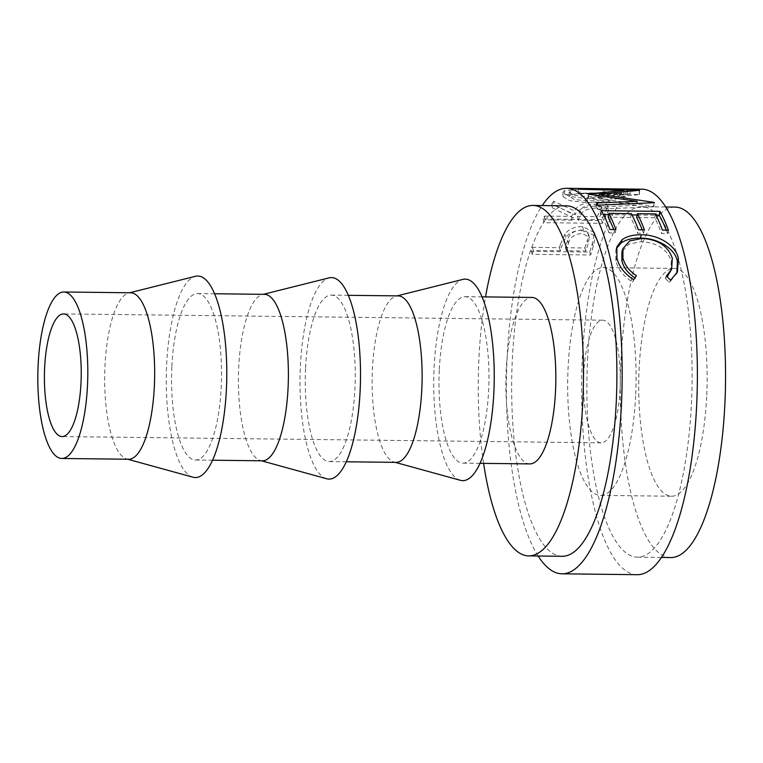 <?xml version="1.0" encoding="UTF-8"?>
<svg xmlns="http://www.w3.org/2000/svg" width="763" height="763" viewBox="0 0 763 763"><rect width="100%" height="100%" fill="white"/><g stroke="black" fill="none" stroke-linecap="round" stroke-linejoin="round"><path stroke-width="0.57" stroke-dasharray="3.81 2.86" d="M706.681 396.76A113.906 34.173 90.7 0 1 671.602 496.227A113.906 34.173 90.7 0 1 639.175 367.89A113.906 34.173 90.7 0 1 674.244 268.423A113.906 34.173 90.7 0 1 706.681 396.76M635.636 395.93A113.906 34.173 90.7 0 1 600.557 495.397A113.906 34.173 90.7 0 1 568.13 367.07A113.906 34.173 90.7 0 1 603.209 267.603A113.906 34.173 90.7 0 1 635.636 395.93M620.061 389.273A61.336 18.407 90.7 0 1 601.177 442.826A61.336 18.407 90.7 0 1 583.714 373.727A61.336 18.407 90.7 0 1 602.598 320.174A61.336 18.407 90.7 0 1 620.061 389.273M128.709 459.25A83.243 24.979 90.7 0 1 126.744 458.964A83.243 24.979 90.7 0 1 105.008 365.467A83.243 24.979 90.7 0 1 128.68 293.021A83.243 24.979 90.7 0 1 130.645 292.782M192.991 477.209A100.764 30.234 90.7 0 1 166.677 364.027A100.764 30.234 90.7 0 1 195.328 276.32M171.875 366.24A83.243 24.979 90.7 0 1 197.503 293.555A83.243 24.979 90.7 0 1 221.203 387.337A83.243 24.979 90.7 0 1 195.566 460.022A83.243 24.979 90.7 0 1 171.875 366.24M262.434 460.804A83.243 24.979 90.7 0 1 260.469 460.518A83.243 24.979 90.7 0 1 238.733 367.022A83.243 24.979 90.7 0 1 262.396 294.566A83.243 24.979 90.7 0 1 264.37 294.337M326.717 478.763A100.764 30.234 90.7 0 1 300.403 365.572A100.764 30.234 90.7 0 1 329.053 277.875M305.601 367.795A83.243 24.979 90.7 0 1 331.228 295.109A83.243 24.979 90.7 0 1 354.929 388.892A83.243 24.979 90.7 0 1 329.292 461.577A83.243 24.979 90.7 0 1 305.601 367.795M396.159 462.359A83.243 24.979 90.7 0 1 394.194 462.073A83.243 24.979 90.7 0 1 372.458 368.577A83.243 24.979 90.7 0 1 396.121 296.12A83.243 24.979 90.7 0 1 398.086 295.891M460.442 480.318A100.764 30.234 90.7 0 1 434.128 367.127A100.764 30.234 90.7 0 1 462.769 279.43M439.316 369.349A83.243 24.979 90.7 0 1 464.953 296.664A83.243 24.979 90.7 0 1 488.644 390.446A83.243 24.979 90.7 0 1 463.017 463.131A83.243 24.979 90.7 0 1 439.316 369.349M529.875 463.904A83.243 24.979 90.7 0 1 506.184 370.131A83.243 24.979 90.7 0 1 531.811 297.446M483.608 463.37A175.242 52.58 90.7 0 1 478.916 358.467A175.242 52.58 90.7 0 1 485.545 296.902M562.236 556.294A175.242 52.58 90.7 0 1 512.355 358.858A175.242 52.58 90.7 0 1 566.308 205.838M560.366 244.561A192.762 57.835 90.7 0 0 559.413 247.679L532.412 247.365A192.762 57.835 90.7 0 0 531.239 251.38L589.742 252.057A192.762 57.835 90.7 0 1 592.346 243.426L594.52 232.639L582.713 226.63C574.797 226.601 568.855 229.072 564.897 234.041L560.366 244.561L561.263 247.67L565.707 237.388C569.627 232.534 575.54 230.121 583.457 230.159L595.331 236.101L594.52 232.639M553.776 201.251A192.762 57.835 90.7 0 0 551.859 203.807L572.698 214.136A192.762 57.835 90.7 0 0 571.516 216.396L544.515 216.082A192.762 57.835 90.7 0 0 543.084 218.991L601.587 219.677A192.762 57.835 90.7 0 1 604.811 213.373L607.815 206.287L608.311 211.027C608.359 207.879 604.534 206.248 596.847 206.115C584.992 206.411 577.734 209.281 575.092 214.737L554.205 205.342L553.776 201.251L574.52 210.865L575.092 214.737M543.084 218.991L543.752 222.682L602.255 223.359A188.385 56.519 90.7 0 1 605.412 217.197L608.311 211.027L607.796 207.059C607.901 203.835 604.105 202.166 596.408 202.033C584.544 202.338 577.248 205.285 574.52 210.865M591.935 188.604L564.477 190.569L562.875 192.438L569.389 196.434L585.469 198.418C601.683 198.819 621.177 193.945 625.841 191.36L627.529 190.006L616.399 188.89M538.144 556.008A192.762 57.835 90.7 0 1 507.157 356.636A192.762 57.835 90.7 0 1 542.216 205.552M637.258 574.692A192.762 57.835 90.7 0 1 582.379 357.513A192.762 57.835 90.7 0 1 641.731 189.186M587.567 359.735A175.242 52.58 90.7 0 1 641.53 206.706A175.242 52.58 90.7 0 1 691.421 404.142A175.242 52.58 90.7 0 1 637.458 557.162A175.242 52.58 90.7 0 1 587.567 359.735M670.887 557.553A175.242 52.58 90.7 0 1 620.996 360.117A175.242 52.58 90.7 0 1 674.959 207.097M666.385 276.034L665.26 278.438L667.139 276.759M670.601 271.695L671.306 261.06C667.11 249.129 657.067 242.663 641.178 241.671L628.702 244.16L621.902 251.8M672.346 258.256L671.306 261.06M642.093 238.418L641.178 241.671M634.911 277.846L632.498 282.014C623.342 276.196 617.801 269.101 615.875 260.736L615.817 250.073L616.418 248.528M636.38 275.691L635.255 278.094M633.633 279.706L632.498 282.014M616.914 257.932L615.875 260.736M676.876 273.078L669.494 282.453L665.26 278.438M670.639 280.145L669.494 282.453M668.426 230.149L667.577 233.602L661.578 233.535L662.427 230.083M655.35 213.926L654.664 217.741A188.385 56.519 90.7 0 1 661.578 233.535M654.664 217.741L636.666 217.531M642.246 229.854A188.385 56.519 90.7 0 1 643.581 233.325L637.582 233.249L638.431 229.806M644.43 229.873L643.581 233.325M631.344 213.65L630.658 217.465A188.385 56.519 90.7 0 1 637.582 233.249M630.658 217.465L608.159 217.197M613.748 229.52A188.385 56.519 90.7 0 1 615.083 232.992L609.074 232.925L609.923 229.472M615.922 229.549L615.083 232.992M601.425 210.683L600.767 214.556A188.385 56.519 90.7 0 1 609.074 232.925M600.767 214.556L603.495 214.584M608.616 214.641L632.002 214.918M637.124 214.975L655.999 215.195M666.252 230.13A188.385 56.519 90.7 0 1 667.577 233.602M588.349 193.926L587.987 198.18L623.819 194.737L623.972 191.399M587.987 198.18A188.385 56.519 90.7 0 1 588.34 198.466L588.702 194.222M596.59 202.996L596.046 207.04L636.561 205.419L636.809 203.435M636.561 205.419L588.34 198.466M596.046 207.04A188.385 56.519 90.7 0 1 597.515 209.176L598.087 205.18M578.44 188.823L578.306 193.192L639.175 194.555A188.385 56.519 90.7 0 1 639.394 194.632L598.65 198.437L653.633 206.477A188.385 56.519 90.7 0 1 653.843 206.763L654.377 202.691M653.843 206.763L597.515 209.176M653.633 206.477L654.158 202.395M598.65 198.437L598.898 195.509M639.394 194.632L639.594 190.283M639.175 194.555L639.356 190.197M578.306 193.192A188.385 56.519 90.7 0 1 579.928 193.621L580.09 189.262M623.819 194.737L579.928 193.621M604.887 188.776L604.821 193.153L591.878 192.991L564.63 194.899L563.094 196.682L569.646 200.621L585.831 202.577C602.055 202.968 621.454 198.208 625.994 195.681L627.615 194.384L616.351 193.277L604.821 193.153M564.477 190.569L564.63 194.899M585.469 198.418L585.831 202.577M625.841 191.36L625.994 195.681M587.415 200.974L574.434 199.477L569.293 196.453L570.571 195.004C576.485 193.211 587.376 192.591 603.218 193.144L616.475 193.44L621.292 194.527L620.071 195.576C614.024 198.533 603.132 200.335 587.415 200.974L587.081 196.768L574.186 195.261L569.084 192.19L570.419 190.674C576.447 188.843 587.386 188.203 603.247 188.766L616.418 189.062L621.196 190.159L619.918 191.246C613.757 194.279 602.818 196.12 587.081 196.768M570.571 195.004L570.419 190.674M603.218 193.144L603.247 188.766M620.071 195.576L619.918 191.246M596.408 202.033L596.847 206.115M551.859 203.807L552.326 207.841A188.385 56.519 90.7 0 1 554.205 205.342M552.326 207.841L573.309 217.941L572.698 214.136M571.516 216.396L572.155 220.154A188.385 56.519 90.7 0 1 573.309 217.941M572.155 220.154L545.154 219.839L544.515 216.082M543.752 222.682A188.385 56.519 90.7 0 1 545.154 219.839M601.587 219.677L602.255 223.359M580.996 214.832C582.341 210.884 587.129 208.652 595.34 208.137L602.217 210.865L600.653 214.937A188.385 56.519 90.7 0 0 597.658 220.45L578.154 220.221L580.996 214.832L580.424 210.95C581.826 206.916 586.642 204.627 594.873 204.102L595.34 208.137M597.658 220.45L597.019 216.692L577.515 216.473L580.424 210.95M577.515 216.473L578.154 220.221M597.019 216.692A192.762 57.835 90.7 0 1 600.08 211.055L600.653 214.937M594.873 204.102L601.702 206.859L600.08 211.055M531.239 251.38L532.183 254.327L590.686 255.014A188.385 56.519 90.7 0 1 593.223 246.573L595.331 236.101M594.682 234.069L595.483 237.427M582.713 226.63L583.457 230.159M564.897 234.041L565.707 237.388M559.413 247.679L560.328 250.722A188.385 56.519 90.7 0 1 561.263 247.67M560.328 250.722L533.327 250.407L532.412 247.365M532.183 254.327A188.385 56.519 90.7 0 1 533.327 250.407M589.742 252.057L590.686 255.014M568.521 243.445C569.513 237.636 574.043 234.298 582.112 233.411L589.313 237.217L588.263 243.349A188.385 56.519 90.7 0 0 585.831 251.017L566.327 250.789L568.521 243.445L567.662 240.231C568.693 234.298 573.251 230.874 581.339 229.968L582.112 233.411M585.831 251.017L584.916 247.975L565.412 247.746L567.662 240.231M565.412 247.746L566.327 250.789M584.916 247.975A192.762 57.835 90.7 0 1 587.405 240.135L588.263 243.349M581.339 229.968L588.492 233.812L587.405 240.135M604.811 213.373L605.412 217.197M592.346 243.426L593.223 246.573M600.557 495.397L671.602 496.227M601.177 442.826L62.099 436.57M128.68 293.021L129.662 292.773M197.503 293.555L214.537 293.755M262.396 294.566L263.378 294.327M331.228 295.109L348.262 295.31M396.121 296.12L397.103 295.872M464.953 296.664L481.987 296.864M641.53 206.706L665.622 206.992M637.458 557.162L661.55 557.448M463.017 463.131L480.051 463.332M394.194 462.073L395.167 462.34M329.292 461.577L346.326 461.777M260.469 460.518L261.451 460.785M195.566 460.022L212.61 460.223M126.744 458.964L127.726 459.24M602.598 320.174L63.529 313.908M603.209 267.603L674.244 268.423M615.817 250.073L616.838 246.869M676.419 274.222L677.42 271.962M563.094 196.682L562.875 192.438M627.529 190.006L627.615 194.384M591.878 192.991L616.351 193.277M569.293 196.453L569.084 192.19M621.292 194.527L621.196 190.159M601.702 206.859L602.217 210.865M588.492 233.812L589.313 237.217"/><path stroke-width="1.14" d="M80.992 383.007A61.336 18.407 90.7 0 1 62.099 436.57A61.336 18.407 90.7 0 1 44.645 367.47A61.336 18.407 90.7 0 1 63.529 313.908A61.336 18.407 90.7 0 1 80.992 383.007M38.15 364.685A83.243 24.979 90.7 0 1 63.777 292A83.243 24.979 90.7 0 1 87.478 385.782A83.243 24.979 90.7 0 1 61.851 458.468A83.243 24.979 90.7 0 1 38.15 364.685M63.777 292L130.645 292.782A83.243 24.979 90.7 0 1 154.336 386.564A83.243 24.979 90.7 0 1 128.709 459.25L61.851 458.468M129.662 292.773L195.328 276.32A100.764 30.234 90.7 0 1 226.392 389.559A100.764 30.234 90.7 0 1 192.991 477.209L127.726 459.24M214.537 293.755L264.37 294.337A83.243 24.979 90.7 0 1 288.061 388.119A83.243 24.979 90.7 0 1 262.434 460.804L212.61 460.223M263.378 294.327L329.053 277.875A100.764 30.234 90.7 0 1 360.117 391.114A100.764 30.234 90.7 0 1 326.717 478.763L261.451 460.785M348.262 295.31L398.086 295.891A83.243 24.979 90.7 0 1 421.786 389.674A83.243 24.979 90.7 0 1 396.159 462.359L346.326 461.777M397.103 295.872L462.769 279.43A100.764 30.234 90.7 0 1 493.842 392.668A100.764 30.234 90.7 0 1 460.442 480.318L395.167 462.34M481.987 296.864L531.811 297.446A83.243 24.979 90.7 0 1 555.512 391.219A83.243 24.979 90.7 0 1 529.875 463.904L480.051 463.332M485.545 296.902A175.242 52.58 90.7 0 1 532.879 205.447A175.242 52.58 90.7 0 1 582.77 402.883A175.242 52.58 90.7 0 1 528.807 555.903A175.242 52.58 90.7 0 1 483.608 463.37M532.879 205.447L566.308 205.838A175.242 52.58 90.7 0 1 616.199 403.265A175.242 52.58 90.7 0 1 562.236 556.294L528.807 555.903M562.035 573.814L637.258 574.692A192.762 57.835 90.7 0 0 696.609 406.364A192.762 57.835 90.7 0 0 641.731 189.186L566.518 188.308A192.762 57.835 90.7 0 1 621.397 405.487A192.762 57.835 90.7 0 1 562.035 573.814A192.762 57.835 90.7 0 1 538.144 556.008M588.349 193.926A192.762 57.835 90.7 0 1 588.702 194.222L637.067 201.327L596.59 202.996A192.762 57.835 90.7 0 1 598.087 205.18L654.377 202.691A192.762 57.835 90.7 0 0 654.158 202.395L599.012 194.183L639.594 190.283A192.762 57.835 90.7 0 0 639.356 190.197L578.44 188.823A192.762 57.835 90.7 0 1 580.09 189.262L624.029 190.388L588.349 193.926M659.928 211.361A192.762 57.835 90.7 0 1 668.426 230.149L662.427 230.083A192.762 57.835 90.7 0 0 655.35 213.926L637.353 213.716A192.762 57.835 90.7 0 1 644.43 229.873L638.431 229.806A192.762 57.835 90.7 0 0 631.344 213.65L608.845 213.382A192.762 57.835 90.7 0 1 615.922 229.549L609.923 229.472A192.762 57.835 90.7 0 0 601.425 210.683L659.928 211.361L659.27 215.233A188.385 56.519 90.7 0 1 666.252 230.13M670.639 280.145L666.385 276.034L671.612 269.329L672.346 258.256C668.073 246.048 657.992 239.429 642.093 238.418L629.713 240.927L622.932 248.652L622.913 257.97C624.592 264.837 629.084 270.751 636.38 275.691L633.633 279.706C624.468 273.755 618.888 266.497 616.914 257.932L616.838 246.869L622.122 239.716C627.005 236.253 633.395 234.613 641.292 234.794C657.878 234.479 676.085 245.104 678.412 258.59L677.42 271.962L670.639 280.145M542.216 205.552A192.762 57.835 90.7 0 1 566.518 188.308M665.622 206.992L674.959 207.097A175.242 52.58 90.7 0 1 724.85 404.533A175.242 52.58 90.7 0 1 670.887 557.553L661.55 557.448M667.139 276.759L671.612 269.329M622.932 248.652L621.902 251.8L621.874 260.774C623.514 267.489 627.978 273.259 635.255 278.094M622.913 257.97L621.874 260.774M616.418 248.528L621.196 242.93C626.099 239.553 632.498 237.951 640.405 238.132C656.991 237.827 675.102 248.204 677.372 261.394L676.876 273.078M622.122 239.716L621.196 242.93M641.292 234.794L640.405 238.132M678.412 258.59L677.372 261.394M637.353 213.716L636.666 217.531A188.385 56.519 90.7 0 1 642.246 229.854M608.845 213.382L608.159 217.197A188.385 56.519 90.7 0 1 613.748 229.52M603.495 214.584L608.616 214.641M632.002 214.918L637.124 214.975M655.999 215.195L659.27 215.233M623.972 191.399L624.029 190.388M636.809 203.435L637.067 201.327M598.898 195.509L599.012 194.183"/></g></svg>
